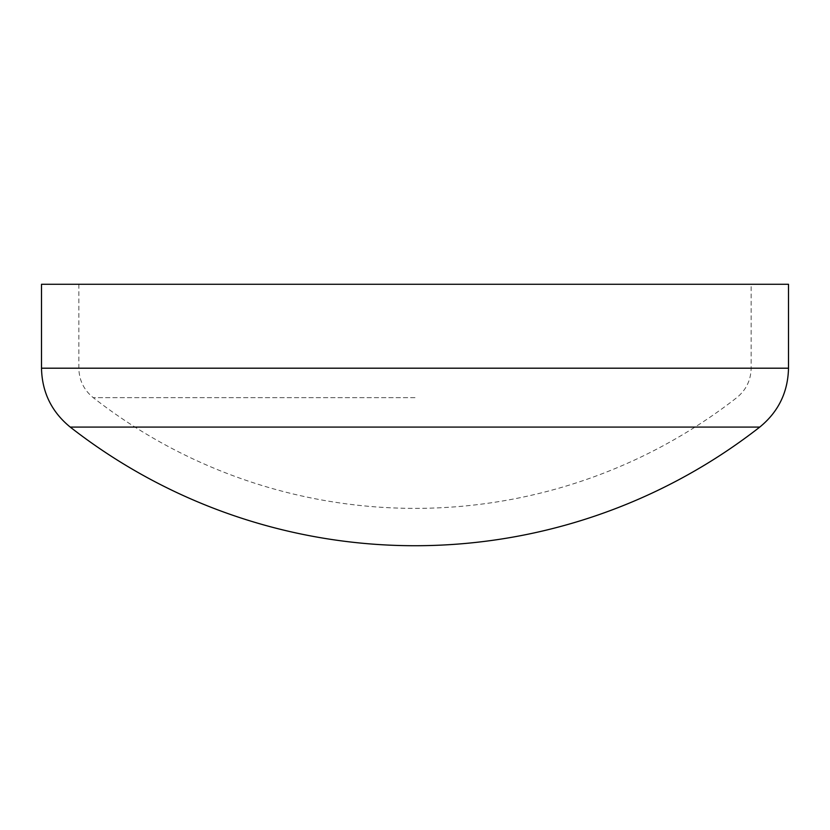 <?xml version="1.0" encoding="UTF-8"?>
<svg xmlns="http://www.w3.org/2000/svg" width="830" height="830" viewBox="0 0 830 830"><rect width="100%" height="100%" fill="white"/><g stroke="black" fill="none" stroke-linecap="round" stroke-linejoin="round"><path stroke-width="0.62" stroke-dasharray="4.15 3.11" d="M415 397.643L93.219 397.643L415 397.643M41.5 284.275L788.5 284.275M70.228 427.077L759.772 427.077M41.5 368.198L788.5 368.198M415 368.198L751.15 368.198L415 368.198M78.85 284.275L78.85 368.198C79.12 380.223 83.903 390.027 93.219 397.643A522.9 522.9 0 0 0 736.781 397.643C746.097 390.027 750.88 380.223 751.15 368.198L751.15 284.275"/><path stroke-width="1.25" d="M759.772 427.077L70.228 427.077A560.25 560.25 0 0 0 759.772 427.077C778.395 411.867 787.971 392.237 788.5 368.198L41.5 368.198C42.029 392.237 51.605 411.867 70.228 427.077M788.5 368.198L788.5 284.275L41.5 284.275L41.5 368.198"/></g></svg>
